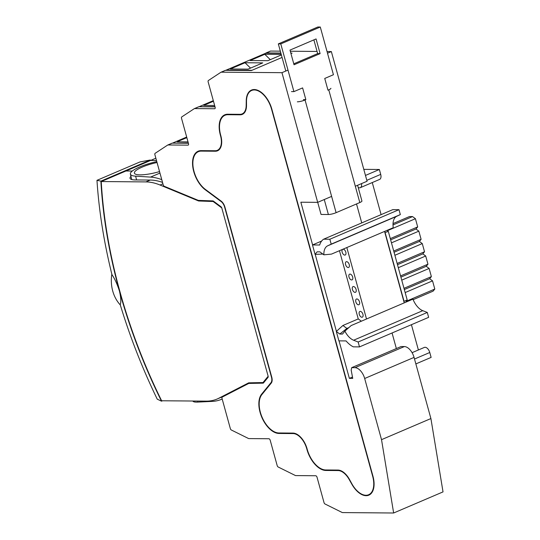 <?xml version="1.0" encoding="UTF-8"?>
<svg xmlns="http://www.w3.org/2000/svg" width="540" height="540" viewBox="0 0 540 540"><rect width="100%" height="100%" fill="white"/><g stroke="black" fill="none" stroke-linecap="round" stroke-linejoin="round"><path stroke-width="0.81" d="M167.832 144.997L172.017 143.208A1.552 0.864 66.9 0 1 172.091 143.168A1.552 0.864 66.9 0 1 172.3 143.127L167.954 144.983A1.552 0.864 -113.1 0 0 167.744 145.024A1.552 0.864 -113.1 0 0 167.67 145.064L155.129 153.326A1.552 0.864 -113.1 0 0 154.892 154.703L163.202 184.856A1.552 0.864 -113.1 0 0 164.255 186.273L198.194 200.326A1.552 0.864 -113.1 0 0 198.45 200.387L212.895 200.907A1.552 0.864 66.9 0 1 213.394 201.103L221.002 206.753A1.552 0.864 66.9 0 1 221.812 208.028L268.117 376.137A1.552 0.864 66.9 0 1 268.009 377.406L263.479 382.955A1.552 0.864 66.9 0 1 263.284 383.11A1.552 0.864 66.9 0 1 263.095 383.15L248.866 383.434A1.552 0.864 -113.1 0 0 248.677 383.474A1.552 0.864 -113.1 0 0 248.643 383.488L222.311 397.055A1.552 0.864 -113.1 0 0 222.035 398.459L230.344 428.612A1.552 0.864 -113.1 0 0 231.336 430.002L248.495 438.5A1.552 0.864 -113.1 0 0 248.825 438.588L268.873 438.75A1.552 0.864 66.9 0 1 270.196 440.221L277.189 465.608A1.552 0.864 -113.1 0 0 278.181 466.999L295.34 475.497A1.552 0.864 -113.1 0 0 295.67 475.585L315.711 475.747A1.552 0.864 66.9 0 1 317.034 477.225L324.027 502.612A1.552 0.864 -113.1 0 0 325.026 503.995L342.185 512.5A1.552 0.864 -113.1 0 0 342.509 512.582L393.647 513L381.524 439.668L364.675 378.5A11.387 6.352 -113.1 0 0 354.976 367.679L351.695 367.652L351.175 370.089L352.735 378.398L349.367 378.371L339.039 340.868M336.42 331.358L315.212 254.36M312.606 244.904L300.848 202.216L317.682 202.351L281.961 72.677L287.996 70.099M349.367 378.371L352.478 377.042M396.36 348.563L392.06 332.971L396.36 348.563M361.746 222.912L356.522 203.951L361.746 222.912M221.083 72.198L225.268 70.403A1.552 0.864 66.9 0 1 225.342 70.362A1.552 0.864 66.9 0 1 225.551 70.322L221.204 72.184L281.961 72.677M221.204 72.184A1.552 0.864 -113.1 0 0 220.995 72.225A1.552 0.864 -113.1 0 0 220.921 72.266L208.379 80.521A1.552 0.864 -113.1 0 0 208.15 81.898L215.136 107.285A1.552 0.864 66.9 0 1 214.832 108.709A1.552 0.864 66.9 0 1 214.623 108.749L215.001 108.587M194.454 108.594L198.639 106.805A1.552 0.864 66.9 0 1 198.72 106.765A1.552 0.864 66.9 0 1 198.923 106.724L194.576 108.581L214.623 108.749M194.576 108.581A1.552 0.864 -113.1 0 0 194.373 108.621A1.552 0.864 -113.1 0 0 194.299 108.662L181.751 116.924A1.552 0.864 -113.1 0 0 181.521 118.3L188.514 143.687A1.552 0.864 66.9 0 1 188.204 145.105A1.552 0.864 66.9 0 1 188.001 145.145L188.379 144.99M167.954 144.983L188.001 145.145M219.436 149.425A16.045 8.95 -113.1 0 1 219.301 149.479L217.323 150.329A16.045 8.95 -113.1 0 1 215.197 150.741L201.116 150.626A22.261 12.413 66.9 0 0 198.16 151.2A22.261 12.413 66.9 0 0 193.057 168.575A22.261 12.413 66.9 0 0 205.349 189.837L221.09 201.521A6.73 3.753 -113.1 0 1 224.6 207.043L271.458 377.17A6.73 3.753 66.9 0 1 270.986 382.664L261.623 394.146A22.261 12.413 -113.1 0 0 262.008 417.764A22.261 12.413 -113.1 0 0 279.018 433.458L293.105 433.573A16.045 8.95 66.9 0 1 306.767 448.821L306.902 449.314A22.261 12.413 -113.1 0 0 325.863 470.462L338.108 470.563A16.045 8.95 66.9 0 1 349.13 479.405L351.884 484.279A20.709 11.549 -113.1 0 0 368.854 495.153A20.709 11.549 -113.1 0 0 372.958 476.213L271.87 109.215A20.709 11.549 66.9 0 0 251.485 90.072A20.709 11.549 66.9 0 0 246.247 100.771L246.503 100.663M217.323 150.329A16.045 8.95 -113.1 0 0 220.509 135.648L220.374 135.155A22.261 12.413 66.9 0 1 224.788 114.797A22.261 12.413 66.9 0 1 227.738 114.224L239.983 114.325A16.045 8.95 -113.1 0 0 242.116 113.913A16.045 8.95 -113.1 0 0 246.173 105.617L246.247 100.771M266.119 52.947L270.31 51.158A1.552 0.864 66.9 0 1 270.385 51.111A1.552 0.864 66.9 0 1 270.587 51.071L280.334 51.152M290.304 51.233L317.068 51.449M327.044 51.53L331.351 51.57L367.072 181.244L355.32 186.26M393.647 513L443.03 491.893L430.907 418.554L414.058 357.392A11.387 6.352 -113.1 0 0 404.359 346.572L401.085 346.545L351.695 367.652M290.831 53.129L292.106 53.143L290.898 53.392M280.928 53.312L265.801 53.183L226.294 70.072L252.005 70.281L282.062 57.436L251.411 70.538L225.551 70.322M265.511 53.312L265.964 53.015A1.552 0.864 66.9 0 1 266.038 52.974A1.552 0.864 66.9 0 1 266.247 52.934L280.854 53.048M327.503 53.21L331.351 51.57M368.388 494.843A20.709 11.549 -113.1 0 0 369.806 494.647M198.923 106.724L215.021 106.859M172.3 143.127L188.393 143.255M251.465 90.558A20.709 11.549 66.9 0 1 252.511 89.735M242.116 113.913L244.087 113.063A16.045 8.95 -113.1 0 0 244.222 113.008M224.471 115.519A22.261 12.413 66.9 0 1 225.808 114.453M197.849 151.922A22.261 12.413 66.9 0 1 199.179 150.856M381.524 439.668L430.907 418.554M317.682 202.351L331.614 196.398M188.325 142.999L173.111 143.134M188.015 141.878L177.14 141.791L186.847 137.639M186.685 137.045L173.043 142.877M214.947 106.596L199.739 106.731M214.643 105.475L203.762 105.388L213.476 101.237M213.307 100.642L199.665 106.475M281.374 54.931L267.901 60.689L250.142 60.541L264.762 54.297L281.239 54.432M230.391 68.985L245.005 62.741L262.764 62.883L248.144 69.134L230.391 68.985M264.762 54.297L270.304 59.657M245.005 62.741L250.553 68.101M368.638 494.741A20.257 11.3 66.9 0 0 372.654 476.213L271.566 109.208A20.257 11.3 -113.1 0 0 251.626 90.484A20.257 11.3 -113.1 0 0 246.497 101.385L246.51 105.475A16.564 9.241 66.9 0 1 242.318 114.386A16.564 9.241 66.9 0 1 240.118 114.811L227.873 114.716A21.742 12.123 -113.1 0 0 224.991 115.27A21.742 12.123 -113.1 0 0 220.678 135.162L220.813 135.648A16.564 9.241 66.9 0 1 217.526 150.802A16.564 9.241 66.9 0 1 215.332 151.227L201.251 151.112A21.742 12.123 -113.1 0 0 198.362 151.673A21.742 12.123 -113.1 0 0 193.381 168.649A21.742 12.123 -113.1 0 0 205.382 189.412L221.123 201.096A7.25 4.043 66.9 0 1 224.903 207.05L271.762 377.17A7.25 4.043 -113.1 0 1 271.256 383.089L261.893 394.571A21.742 12.123 66.9 0 0 262.271 417.636A21.742 12.123 66.9 0 0 278.883 432.972L292.97 433.087A16.564 9.241 -113.1 0 1 307.078 448.828L307.213 449.314A21.742 12.123 66.9 0 0 325.728 469.969L337.973 470.07A16.564 9.241 -113.1 0 1 349.549 479.554L351.796 483.665A20.257 11.3 66.9 0 0 368.638 494.741L370.413 493.979A20.257 11.3 66.9 0 0 370.967 493.709M200.961 150.626A21.742 12.123 -113.1 0 0 200.144 150.917L198.362 151.673M218.383 150.336A16.564 9.241 66.9 0 1 217.107 150.471L216.952 150.471M227.59 114.224A21.742 12.123 -113.1 0 0 226.766 114.514L224.991 115.27M243.169 113.92A16.564 9.241 66.9 0 1 241.9 114.055L241.745 114.055M253.881 89.546A20.257 11.3 -113.1 0 0 253.402 89.728L251.626 90.484M285.809 71.03L278.329 43.889L280.78 43.909L320.288 27.02L333.43 74.729L324.743 78.449L327.976 90.187L328.766 89.849A5.697 1.121 -15.4 0 0 330.885 88.31M278.329 43.889L317.844 27L320.288 27.02M357.601 185.288L361.928 201.008A5.697 1.121 164.6 0 1 359.809 202.547L336.103 212.679A5.697 1.121 164.6 0 1 328.388 214.508L321.044 214.448L317.709 202.338M297.344 101.817A5.697 1.121 -15.4 0 0 305.06 99.981L305.849 99.644L302.616 87.898L293.922 91.618L280.78 43.909M303.399 99.623L305.849 99.644M291.472 91.597L293.922 91.618M313.882 39.879L317.662 53.602L293.774 63.815M294.037 64.766L320.112 53.622L316.069 38.941L289.994 50.092L294.037 64.766M320.112 53.622L317.662 53.602M157.248 399.168A362.36 202.109 66.9 0 1 120.211 304.628C121.21 302.15 120.96 297.635 119.448 291.06A350.987 195.757 -113.1 0 0 161.501 401.186L157.248 399.168M96.971 180.326A362.36 202.109 66.9 0 0 111.962 274.685C114.757 278.735 117.254 284.195 119.448 291.06A350.987 195.757 -113.1 0 1 100.886 181.13L150.282 160.016L140.036 161.919L96.971 180.326L100.886 181.13A350.973 195.757 -113.1 0 0 161.507 401.186L162.472 400.775M222.19 399.006A81.79 45.617 66.9 0 1 221.488 399.317A81.79 45.617 66.9 0 1 212.315 401.389L197.849 402.091A25.367 4.273 -16.6 0 1 192.895 401.038L192.888 401.024M156.796 161.595A25.367 5.697 -14.2 0 0 130.39 174.123A25.367 5.697 -14.2 0 0 135.621 176.162L150.532 177.1A81.79 45.617 66.9 0 1 161.77 179.658M159.543 171.578A21.222 4.766 165.8 0 1 136.377 174.46A21.222 4.766 165.8 0 1 142.243 167.083A21.222 4.766 165.8 0 1 157.046 162.506M150.282 160.016A350.973 195.757 -113.1 0 0 150.316 160.576M120.312 304.958A32.353 26.089 -89.5 0 1 111.841 274.178M101.243 181.548L145.894 181.913A81.79 45.617 66.9 0 1 160.056 185.018L198.599 200.981L213.138 201.501L221.785 207.92L268.151 376.252L263.007 382.556L248.69 382.84L218.788 398.25A81.79 45.617 66.9 0 1 217.127 399.026A81.79 45.617 66.9 0 1 206.28 401.132L161.629 400.768A350.453 195.466 66.9 0 1 101.243 181.548L125.935 170.991L132.293 171.045L125.935 170.991L150.626 160.441L156.492 160.488L150.626 160.441L155.858 158.207M249.46 382.826L223.135 396.387A81.79 45.617 66.9 0 1 221.474 397.17L217.127 399.026M130.95 176.324A26.663 5.238 -15.4 0 0 130.039 178.315A26.663 5.238 -15.4 0 0 135.398 179.935L150.242 180.056A81.79 45.617 66.9 0 1 162.533 182.432M199.861 200.441L198.599 200.981M213.638 201.285L213.138 201.501M264.236 382.03L263.007 382.556M363.798 169.364L379.363 169.493L380.707 174.386A5.501 3.065 66.9 0 1 379.62 179.415L360.261 187.691A5.501 3.065 66.9 0 1 358.189 187.434M372.269 182.56L381.105 214.637M398.986 209.689L329.846 239.24L323.663 239.186L392.803 209.635L398.986 209.689L400.336 214.583L396.745 216.29A15.532 8.66 -113.1 0 0 393.262 227.704L384.568 231.424L404.244 302.866L366.512 318.992L346.835 247.55L384.568 231.424M404.244 302.866L412.938 299.147A15.532 8.66 -113.1 0 0 422.746 310.675L427.288 312.451L428.639 317.345L359.498 346.896L353.315 346.842A23.294 12.994 -113.1 0 1 346.073 340.922L338.904 340.868L336.312 331.459L342.907 325.485L358.25 318.924L339.457 250.702M411.426 324.702L418.392 349.967L412.081 352.667L424.359 347.423A5.501 3.065 66.9 0 1 429.773 352.505L431.123 357.399L415.861 363.92M361.908 317.243A3.105 1.735 66.9 0 1 359.377 314.644A3.105 1.735 66.9 0 1 359.883 311.452A3.105 1.735 66.9 0 1 362.691 313.625A3.105 1.735 66.9 0 1 362.32 317.162A3.105 1.735 66.9 0 1 361.908 317.243M344.79 255.096A3.105 1.735 66.9 0 1 342.259 252.497A3.105 1.735 66.9 0 1 342.765 249.304A3.105 1.735 66.9 0 1 345.58 251.485A3.105 1.735 66.9 0 1 345.202 255.022A3.105 1.735 66.9 0 1 344.79 255.096M358.486 304.817A3.105 1.735 66.9 0 1 355.948 302.218A3.105 1.735 66.9 0 1 356.454 299.025A3.105 1.735 66.9 0 1 359.269 301.199A3.105 1.735 66.9 0 1 358.898 304.736A3.105 1.735 66.9 0 1 358.486 304.817M355.064 292.383A3.105 1.735 66.9 0 1 352.526 289.784A3.105 1.735 66.9 0 1 353.032 286.591A3.105 1.735 66.9 0 1 355.846 288.772A3.105 1.735 66.9 0 1 355.475 292.309A3.105 1.735 66.9 0 1 355.064 292.383M350.021 274.084A3.105 1.735 66.9 0 1 352.559 276.683A3.105 1.735 66.9 0 1 352.053 279.875A3.105 1.735 66.9 0 1 351.641 279.956A3.105 1.735 66.9 0 1 349.103 277.358A3.105 1.735 66.9 0 1 349.61 274.165A3.105 1.735 66.9 0 1 350.021 274.084M346.599 261.657A3.105 1.735 66.9 0 1 349.137 264.256A3.105 1.735 66.9 0 1 348.631 267.449A3.105 1.735 66.9 0 1 348.219 267.529A3.105 1.735 66.9 0 1 345.681 264.924A3.105 1.735 66.9 0 1 346.187 261.738A3.105 1.735 66.9 0 1 346.599 261.657M323.663 239.186A23.294 12.994 -113.1 0 0 319.653 245.018L312.485 244.958L315.077 254.367L317.142 251.829L319.862 251.849L323.872 254.826L331.493 254.104L346.835 247.55M329.846 239.24L331.196 244.134L327.605 245.842A15.532 8.66 -113.1 0 0 323.872 254.826M422.746 310.675L353.606 340.227A15.532 8.66 -113.1 0 1 344.891 331.135L351.169 325.553L366.512 318.992M342.907 325.485L346.896 328.442L348.881 327.598M344.891 331.135L342.509 334.058L339.788 334.037L346.896 328.442L347.915 328.455M361.327 321.206L358.25 318.924M379.363 169.493L365.465 175.433M361.557 183.6A5.501 3.065 66.9 0 1 360.261 187.691M400.336 214.583L331.196 244.134M353.606 340.227L358.148 342.002L359.498 346.896M427.288 312.451L358.148 342.002M322.832 254.056L315.077 254.367M321.651 241.036L312.485 244.958M339.788 334.037L336.312 331.459M405.668 302.258L407.201 299.963L388.327 231.451L387.025 230.371M388.327 231.451L384.885 232.565M407.201 299.963L404.042 301.313L385.169 232.808M406.985 300.287L407.147 300.875L434.801 289.055L433.087 291.154L413.147 299.673M393.019 223.594L409.489 216.554L412.546 216.581L415.429 218.714L417.683 226.908L415.969 229.007L418.851 231.147L421.106 239.335L419.398 241.434L422.273 243.574L424.528 251.762L422.82 253.868L425.695 256L427.957 264.195L426.242 266.294L429.125 268.434L431.379 276.622L429.664 278.721L432.547 280.861L434.801 289.055M432.547 280.861L405.162 292.565M415.429 218.714L387.774 230.533L387.936 231.127M387.774 230.533L387.356 230.229M406.202 302.029L407.147 300.875M404.332 289.548L429.664 278.721M403.994 288.326L431.379 276.622M429.125 268.434L401.74 280.139M400.91 277.121L426.242 266.294M400.572 275.9L427.957 264.195M425.695 256L398.318 267.705M397.487 264.695L422.82 253.868M397.15 263.466L424.528 251.762M422.273 243.574L394.889 255.278M394.058 252.261L419.398 241.434M393.728 251.039L421.106 239.335M418.851 231.147L391.466 242.851M390.636 239.834L415.969 229.007M392.999 224.93L412.546 216.581M390.299 238.613L417.683 226.908M270.587 51.071L266.247 52.934M250.331 382.806L248.866 383.434M339.032 470.165L338.108 470.563M326.984 469.982L325.863 470.462M294.023 433.181L293.105 433.573M280.139 432.979L279.018 433.458M262.568 393.741L261.623 394.146M271.701 382.354L270.986 382.664M246.173 105.617L246.51 105.475M205.349 189.837L205.733 189.668M221.09 201.521L221.461 201.359M364.675 378.5L414.058 357.392M354.976 367.679L404.359 346.572M202.372 150.633L201.251 151.112M217.107 150.471L215.332 151.227M228.994 114.237L227.873 114.716M241.9 114.055L240.118 114.811M336.103 212.679L305.06 99.981M328.766 89.849L359.809 202.547M324.263 199.537L328.388 214.508M197.546 401.065L197.849 402.091M136.58 179.941L135.621 176.162M159.955 173.07L150.532 177.1M223.135 396.387L218.788 398.25M150.242 180.056L145.894 181.913M162.911 183.796L160.056 185.018M429.773 352.505L414.511 359.026M380.707 174.386L366.815 180.326M396.745 216.29L327.605 245.842M266.038 52.974L270.385 51.111M220.995 72.225L225.342 70.362M194.373 108.621L198.72 106.765M167.744 145.024L172.091 143.168M222.19 399.013L221.488 399.317M131.767 179.543L130.39 174.123"/></g></svg>
